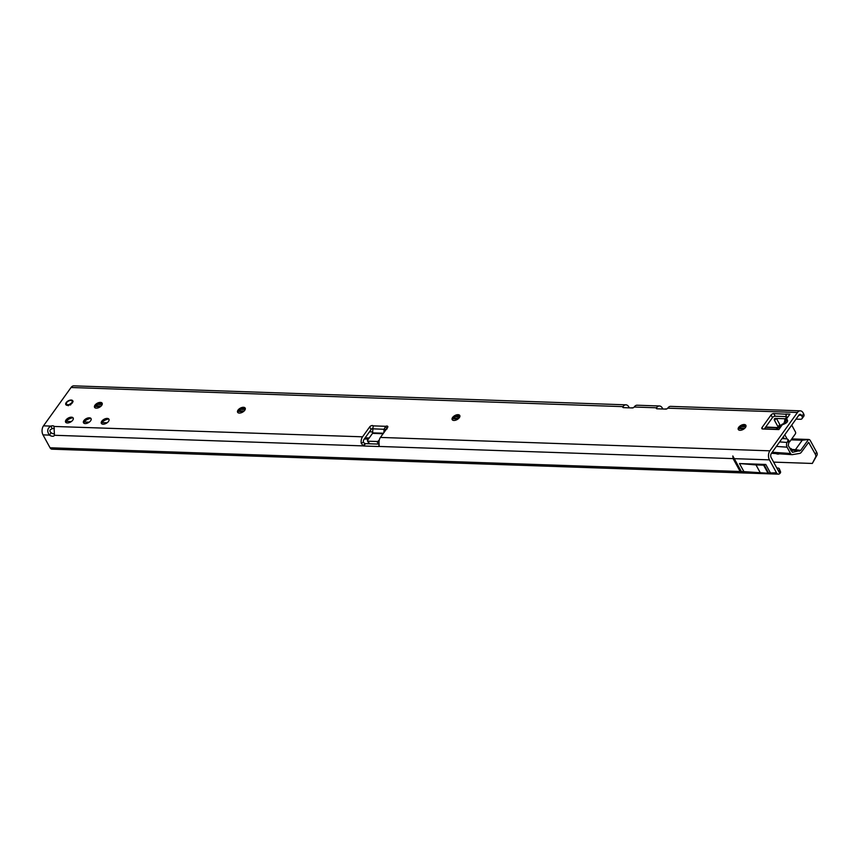 <?xml version="1.0" encoding="UTF-8"?>
<svg xmlns="http://www.w3.org/2000/svg" width="860" height="860" viewBox="0 0 860 860"><rect width="100%" height="100%" fill="white"/><g stroke="black" fill="none" stroke-linecap="round" stroke-linejoin="round"><path stroke-width="1.29" d="M745.921 425.442A4.321 2.3 -28.7 0 0 744.438 424.743A4.321 2.3 -28.7 0 0 744.276 424.733A4.321 2.3 -28.7 0 0 738.557 427.957A4.321 2.3 -28.7 0 0 738.353 429.581M459.82 415.606A4.321 2.3 -28.7 0 0 458.337 414.896A4.321 2.3 -28.7 0 0 458.176 414.885A4.321 2.3 -28.7 0 0 452.457 418.121A4.321 2.3 -28.7 0 0 452.252 419.744M245.24 408.221A4.321 2.3 -28.7 0 0 243.767 407.522A4.321 2.3 -28.7 0 0 243.595 407.511A4.321 2.3 -28.7 0 0 237.887 410.736A4.321 2.3 -28.7 0 0 237.682 412.37M91.106 418.723A4.321 2.3 -28.7 0 0 89.633 418.014A4.321 2.3 -28.7 0 0 89.462 418.014A4.321 2.3 -28.7 0 0 83.753 421.239A4.321 2.3 -28.7 0 0 83.549 422.862M108.994 419.336A4.321 2.3 -28.7 0 0 107.511 418.637A4.321 2.3 -28.7 0 0 107.349 418.627A4.321 2.3 -28.7 0 0 101.63 421.851A4.321 2.3 -28.7 0 0 101.426 423.475M73.229 418.111A4.321 2.3 -28.7 0 0 71.745 417.401A4.321 2.3 -28.7 0 0 71.584 417.39A4.321 2.3 -28.7 0 0 65.865 420.626A4.321 2.3 -28.7 0 0 65.661 422.249M744.158 424.517A4.321 2.3 151.3 0 1 745.867 425.334A4.321 2.3 151.3 0 1 744.459 428.549A4.321 2.3 151.3 0 1 739.998 430.301A4.321 2.3 151.3 0 1 738.288 429.484A4.321 2.3 151.3 0 1 739.686 426.27A4.321 2.3 151.3 0 1 744.158 424.517M458.058 414.681A4.321 2.3 151.3 0 1 459.767 415.498A4.321 2.3 151.3 0 1 458.358 418.712A4.321 2.3 151.3 0 1 453.897 420.454A4.321 2.3 151.3 0 1 452.188 419.637A4.321 2.3 151.3 0 1 453.585 416.423A4.321 2.3 151.3 0 1 458.058 414.681M243.477 407.296A4.321 2.3 151.3 0 1 245.186 408.113A4.321 2.3 151.3 0 1 243.788 411.327A4.321 2.3 151.3 0 1 239.327 413.079A4.321 2.3 151.3 0 1 237.618 412.262A4.321 2.3 151.3 0 1 239.016 409.048A4.321 2.3 151.3 0 1 243.477 407.296M107.231 418.411A4.321 2.3 151.3 0 1 108.941 419.228A4.321 2.3 151.3 0 1 107.543 422.443A4.321 2.3 151.3 0 1 103.071 424.195A4.321 2.3 151.3 0 1 101.362 423.378A4.321 2.3 151.3 0 1 102.759 420.164A4.321 2.3 151.3 0 1 107.231 418.411M89.343 417.799A4.321 2.3 151.3 0 1 91.052 418.616A4.321 2.3 151.3 0 1 89.655 421.83A4.321 2.3 151.3 0 1 85.194 423.582A4.321 2.3 151.3 0 1 83.484 422.754A4.321 2.3 151.3 0 1 84.882 419.54A4.321 2.3 151.3 0 1 89.343 417.799M71.466 417.175A4.321 2.3 151.3 0 1 73.175 418.003A4.321 2.3 151.3 0 1 71.778 421.217A4.321 2.3 151.3 0 1 67.316 422.959A4.321 2.3 151.3 0 1 65.607 422.142A4.321 2.3 151.3 0 1 67.005 418.927A4.321 2.3 151.3 0 1 71.466 417.175M102.189 403.308A4.321 2.3 -28.7 0 0 100.717 402.598A4.321 2.3 -28.7 0 0 100.545 402.587A4.321 2.3 -28.7 0 0 94.826 405.823A4.321 2.3 -28.7 0 0 94.632 407.446M100.427 402.383A4.321 2.3 151.3 0 1 102.136 403.2A4.321 2.3 151.3 0 1 100.738 406.414A4.321 2.3 151.3 0 1 96.277 408.156A4.321 2.3 151.3 0 1 94.568 407.339A4.321 2.3 151.3 0 1 95.965 404.125A4.321 2.3 151.3 0 1 100.427 402.383M71.186 400.04A3.956 2.107 151.3 0 1 72.756 400.792A3.956 2.107 151.3 0 1 71.477 403.738A3.956 2.107 151.3 0 1 67.381 405.339A3.956 2.107 151.3 0 1 65.811 404.587A3.956 2.107 151.3 0 1 67.102 401.642A3.956 2.107 151.3 0 1 71.186 400.04M629.423 407.844A1.441 0.817 -144.3 0 1 629.036 407.361L628.811 406.941A6.407 4.031 92 0 0 625.951 404.834L73.863 385.85A6.407 4.031 92 0 0 71.047 387.494L43.484 425.85L50.847 426.098A4.321 2.3 151.3 0 1 53.997 426.205L54.438 435.278A4.321 2.44 35.7 0 1 54.277 435.579A4.321 2.44 35.7 0 1 52.524 436.256A4.321 2.44 35.7 0 1 49.439 435.106L51.138 432.741A4.321 2.44 -144.3 0 0 54.223 433.902A4.321 2.44 -144.3 0 0 54.427 433.902M778.246 470.485L778.762 470.506A4.321 1.935 -22 0 0 779.353 468.829A4.321 1.935 -22 0 0 777.655 468.034L776.87 468.012M779.353 468.829L780.536 471.753A4.321 1.935 158 0 1 779.945 473.43L779.826 473.548A4.246 2.666 92 0 1 778.375 474.15L424.109 461.971L422.206 460.573L740.159 471.506L742.029 472.796L732.817 455.972L733.107 458.616L740.159 471.506M803.638 413.821L801.939 416.175A4.321 2.44 35.7 0 1 802.09 418.583L803.788 416.219A4.321 2.44 35.7 0 0 803.638 413.821L803.154 412.94A6.407 4.031 92 0 0 800.294 410.833A6.407 4.031 92 0 0 797.467 412.477L769.904 450.823A6.407 4.031 92 0 0 769.431 459.863L776.483 472.753A4.246 2.666 92 0 0 778.375 474.15M379.131 445.996L378.808 446.437A2.161 1.225 35.7 0 1 378.325 446.501L363.791 445.996A2.161 1.225 35.7 0 1 363.21 445.899L364.909 443.534A2.161 1.225 -144.3 0 0 365.489 443.642L379.142 444.104M43.484 425.85A6.407 4.031 92 0 0 43 434.88L50.052 447.77A4.246 2.666 92 0 0 51.955 449.167L401.19 461.186L399.298 459.777L394.267 459.606L396.17 461.003M785.363 418.755L775.645 418.422A2.881 1.623 -144.3 0 0 774.473 418.874A2.881 1.623 -144.3 0 0 774.57 420.475L778.085 426.882A4.321 2.44 35.7 0 1 778.332 427.441L780.031 425.077L780.278 425.829M802.09 418.583A4.321 2.44 35.7 0 1 800.337 419.271L796.016 419.121M801.939 416.175L801.455 415.305A2.881 1.806 92 0 0 800.176 414.348A2.881 1.806 92 0 0 798.908 415.09L771.345 453.446A2.881 1.806 92 0 0 771.119 457.509L779.826 473.548M54.438 435.278L363.21 445.899L361.211 443.179L363.382 442.298A2.881 1.806 -88 0 1 363.984 439.438L371.09 429.538A2.161 1.15 151.3 0 1 372.907 428.291M54.352 428.452A4.321 2.3 -28.7 0 0 52.277 428.71C49.579 429.699 49.203 431.043 51.138 432.741M764.25 429.054L772.484 417.594A2.161 1.15 151.3 0 1 775.204 416.208L786.438 416.595M94.525 406.93A7.557 4.031 151.3 0 1 101.813 402.942M65.564 421.733A7.557 4.031 151.3 0 1 72.853 417.745M83.442 422.346A7.557 4.031 151.3 0 1 90.73 418.358M101.329 422.959A7.557 4.031 151.3 0 1 108.618 418.971M237.575 411.854A7.557 4.031 151.3 0 1 244.863 407.855M452.145 419.228A7.557 4.031 151.3 0 1 459.444 415.24M738.245 429.065A7.557 4.031 151.3 0 1 745.545 425.077M787.061 438.89L784.782 434.741M791.705 425.098L795.436 431.913A1.441 0.903 -88 0 1 795.328 433.945L789.792 441.653A1.441 0.903 -88 0 1 789.158 442.019A1.441 0.903 -88 0 1 789.082 442.019M387.097 428.914L385.667 426.302A2.161 1.15 151.3 0 1 387.763 426.442A2.161 1.15 151.3 0 1 387.548 427.538L380.432 437.428L769.904 450.823M797.467 412.477L667.715 408.177A1.441 0.763 151.3 0 1 665.909 409.102L656.965 408.79A1.441 0.763 151.3 0 1 656.395 408.521A1.441 0.763 151.3 0 1 656.545 407.79L634.196 407.017A1.441 0.763 151.3 0 1 632.38 407.952L623.446 407.64A1.441 0.763 151.3 0 1 622.876 407.371A1.441 0.763 151.3 0 1 623.016 406.64L71.047 387.494M361.211 443.179A6.407 4.031 -88 0 1 362.554 436.815L369.66 426.925A2.161 1.15 151.3 0 1 371.531 425.657A2.161 1.15 151.3 0 1 373.186 425.872L372.896 428.828A2.161 1.677 94.7 0 1 372.896 428.882L372.52 433.365L367.618 440.191A1.441 0.763 -28.7 0 0 367.478 440.911A1.441 0.763 -28.7 0 0 368.048 441.191L376.992 441.492A1.441 0.763 -28.7 0 0 378.798 440.567L379.335 439.825M779.214 427.312L780.461 425.582L782.256 424.797L778.837 429.559L762.691 429A2.161 1.15 151.3 0 1 761.831 428.592A2.161 1.15 151.3 0 1 762.046 427.506L771.054 414.971A2.161 1.15 151.3 0 1 773.763 413.585L786.18 414.23M786.395 417.401L787.835 417.035L789.921 414.144L785.782 414.004L786.416 417.164M780.912 426.667L779.192 427.345M787.835 417.035L786.502 418.906L784.857 419.465L786.115 417.702M784.255 438.686L783.256 436.858M778.741 470.527L779.945 473.43M770.205 472.527L765.787 464.454L739.482 463.551L743.911 471.624L768.023 473.247A4.246 2.257 -28.7 0 0 768.614 473.075L776.483 472.753M765.722 427.001L778.923 427.656M765.443 427.388L778.096 427.818A4.321 3.322 78.9 0 1 777.375 429.054M459.885 416.487L456.047 416.358M665.059 409.07A1.441 0.817 35.7 0 1 665.554 408.93L666.629 408.962M634.304 406.866A6.407 4.031 -88 0 1 637.131 405.221L659.48 405.985A6.407 4.031 92 0 1 662.34 408.102L662.566 408.511A1.441 0.817 -144.3 0 0 662.952 408.994M631.53 407.919A1.441 0.817 35.7 0 1 632.025 407.78L633.1 407.812M776.451 418.444L779.784 424.528A4.321 2.44 35.7 0 1 780.031 425.077M43 434.88L49.439 435.106C46.795 431.376 47.257 428.377 50.847 426.098L52.277 428.71M54.126 426.452L362.554 436.815M786.459 414.767L785.782 414.004M625.951 404.834A6.407 4.031 92 0 0 623.124 406.479M659.48 405.985A6.407 4.031 92 0 0 656.653 407.629M667.833 408.016A6.407 4.031 -88 0 1 670.649 406.371L800.294 410.833M379.002 446.254L379.099 443.792A6.407 4.031 -88 0 1 380.432 437.428M363.382 442.298L364.909 443.534M780.45 425.582L782.385 424.12A3.666 0.688 68.2 0 0 782.256 424.797L784.309 423.98A3.666 0.688 -111.8 0 1 784.438 423.292L785.664 422.636M784.309 423.98C787.147 422.658 788.147 421.271 787.298 419.82A3.666 3.085 138.9 0 0 785.374 422.819M787.298 419.82L786.502 418.906A3.666 3.085 138.9 0 0 784.567 421.948L785.341 422.84M784.857 419.465L784.567 421.948M386.29 429.387L372.896 428.828M373.186 425.872L385.667 426.302L384.076 429.215A2.161 1.677 94.7 0 0 384.065 429.269L386.172 429.441M383.893 432.612L384.065 429.269M367.478 440.911L368.908 443.534A1.441 0.763 -28.7 0 0 369.241 443.771M457.746 415.66L458.025 416.175L456.542 416.122M457.95 417.197L458.025 416.175L459.906 416.337M765.787 464.454L764.196 465.002L768.614 473.075M739.482 463.551L755.994 464.916L760.412 472.989M755.994 464.916L763.605 465.174A4.246 2.257 -28.7 0 0 764.196 465.002M763.605 465.174L768.023 473.247M399.298 459.777L417.175 460.401L419.078 461.798L424.098 461.971M73.014 401.642L72.315 401.254L72.261 401.889A1.441 0.763 151.3 0 1 72.358 402.007L72.315 401.996A3.504 1.87 151.3 0 1 71.348 403.34L71.326 403.447A1.441 0.763 151.3 0 1 71.057 403.555L71.251 403.91M68.08 405.296L67.306 404.834A1.441 0.763 151.3 0 1 67.037 404.91L66.112 404.135L66.671 405.232M66.499 403.404L66.284 403.834A1.29 0.688 -28.7 0 0 66.177 404.017A3.376 1.795 -28.7 0 0 67.016 404.705A1.29 0.688 -28.7 0 0 67.252 404.641L68.177 404.759A3.376 1.795 -28.7 0 0 70.036 404.125L71.004 403.362A1.29 0.688 -28.7 0 0 71.24 403.265A3.376 1.795 -28.7 0 0 72.175 401.964A1.29 0.688 -28.7 0 0 72.079 401.856L72.229 401.072A3.376 1.795 -28.7 0 0 71.348 400.341L70.305 400.384A1.29 0.688 -28.7 0 0 70.176 400.308A3.376 1.795 -28.7 0 0 68.402 400.91L68.402 400.91A1.29 0.688 -28.7 0 0 68.263 401.082L67.188 401.76A3.376 1.795 -28.7 0 0 66.575 402.437A3.376 1.795 -28.7 0 0 66.209 403.125L66.155 403.974L66.123 403.2A3.504 1.87 151.3 0 1 66.51 402.491M72.788 400.996A3.956 2.107 151.3 0 1 72.864 401.061A3.934 2.096 -28.7 0 0 72.38 400.717L71.444 400.308A3.504 1.87 151.3 0 1 71.756 400.427A3.504 1.87 151.3 0 1 72.369 401.072L73.068 401.448M70.531 404.995L70.133 404.297M70.563 403.512L70.101 404.232A3.504 1.87 151.3 0 1 68.166 404.888L68.327 405.748M67.037 404.91L66.962 404.845A3.504 1.87 151.3 0 1 66.091 404.125L66.295 405.071M68.112 404.738L68.252 405.737M72.778 402.029L72.433 401.104M779.042 453.757A4.321 2.44 35.7 0 1 778.149 453.854A4.321 2.44 35.7 0 1 777.967 453.844A4.321 2.44 35.7 0 1 776.87 453.618M775.957 453.564A4.321 2.44 -144.3 0 0 777.977 454.101A4.321 2.44 -144.3 0 0 779.343 453.779M790.953 450.102L789.985 448.35A3.956 2.107 151.3 0 1 791.555 449.103A3.956 2.107 151.3 0 1 791.673 449.425L795.436 449.683L802.229 440.234L808.486 439.492A3.601 2.268 -88 0 1 808.733 439.481A3.601 2.268 -88 0 1 810.346 440.664L816.656 452.199A5.751 3.257 35.7 0 1 817 455.176L812.324 463.454L773.656 462.121M808.486 439.492L800.649 450.393L792.436 452.317L788.222 445.544L788.846 442.545L787.814 441.137L787.104 442.448A3.601 2.268 92 0 0 787.061 447.168L790.512 453.478A3.601 2.268 92 0 0 792.06 454.66A3.601 2.268 92 0 0 792.404 454.639L799.585 453.435A5.031 3.171 92 0 0 801.391 452.166L808.636 442.352L815.269 454.123A5.751 3.257 35.7 0 1 815.613 457.101L812.324 463.454M791.673 449.425L790.738 450.135M791.114 450.823L795.436 449.683L800.649 450.393M789.759 448.339A3.956 2.107 151.3 0 1 789.921 448.35L790.888 450.113M787.814 441.137L787.911 439.374L786.889 438.879L782.062 438.535M799.606 451.113L791.415 450.006M788.061 440.471L788.846 442.545M741.277 471.538L744.018 471.635M50.052 447.77L394.267 459.606M417.175 460.401L422.206 460.573M378.808 446.437L733.107 458.616M745.986 426.323L742.148 426.194M801.455 415.305L798.822 415.208M245.315 409.113L241.477 408.973M102.265 404.189L98.427 404.06M363.791 445.996L365.489 443.642M378.325 446.501L379.217 445.243M734.225 458.659L769.431 459.863M744.136 428.807L738.675 428.624L744.126 428.817M458.036 418.971L452.575 418.777L458.025 418.981M243.466 411.585L238.005 411.402L243.455 411.596M94.944 406.49L100.405 406.673L94.955 406.479M95.6 405.898L101.093 406.081M238.65 410.811L244.143 411.005M453.22 418.196L458.724 418.379M739.32 428.033L744.824 428.226M764.357 428.893L776.741 429.323M745.878 426.71L741.449 426.56M459.777 416.874L455.348 416.724M245.197 409.489L240.778 409.338M102.146 404.576L97.728 404.426M779.784 424.528L778.085 426.882M776.042 418.433L774.57 420.475M369.66 426.925L371.09 429.538M623.016 406.64L623.564 407.64M656.545 407.79L657.094 408.801M762.046 427.506L762.874 429.011M773.763 413.585L775.204 416.208M771.054 414.971L772.484 417.594M784.406 423.313L784.352 422.367M383.442 433.236L372.681 432.87M383.098 433.73L372.52 433.365M368.048 441.191L369.467 443.771M376.992 441.492L378.4 444.082M66.542 402.448A3.504 1.87 151.3 0 1 67.144 401.781L68.026 401.405M68.359 400.964L68.402 400.91A3.504 1.87 151.3 0 1 70.187 400.287L70.337 400.33A1.441 0.763 151.3 0 1 70.402 400.362M67.252 404.641L67.575 405.339M71.004 403.362L70.875 404.189M73.035 401.298L72.38 400.717A3.934 2.096 -28.7 0 0 72.036 400.588M68.273 405.726L68.123 404.952M67.349 401.781L66.123 403.211M68.198 401.168L70.208 400.276M71.294 400.384L70.52 400.556M808.292 442.567L808.959 442.588M802.229 440.234L791.082 439.847M365.113 437.858L369.198 437.998M372.735 431.924L369.456 431.817M107.091 422.787L101.663 422.604M89.214 422.174L83.785 421.991M71.326 421.561L65.897 421.378M817 455.176L815.613 457.101M816.656 452.199L815.269 454.123M772.205 452.252L790.512 453.478M776.397 446.415L787.061 447.168M779.633 441.911L787.104 442.448M775.58 429.452L779.246 427.269M782.385 424.12L784.438 423.292M784.116 422.238L784.169 423.399M419.046 461.798L401.19 461.186M808.733 439.481L791.77 438.89M784.234 438.632L782.912 438.589M364.317 438.965L368.402 439.105M792.06 454.66L771.442 453.295M788.996 440.858L787.911 439.374"/></g></svg>
